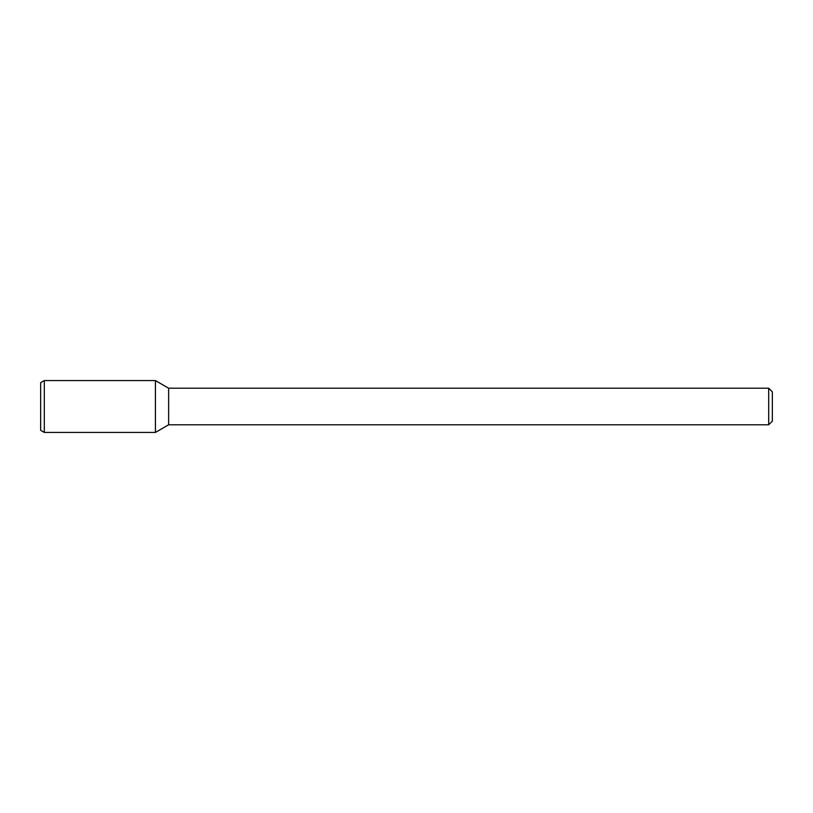 <?xml version="1.0" encoding="UTF-8"?>
<svg xmlns="http://www.w3.org/2000/svg" width="813" height="813" viewBox="0 0 813 813"><rect width="100%" height="100%" fill="white"/><g stroke="black" fill="none" stroke-linecap="round" stroke-linejoin="round"><path stroke-width="0.61" stroke-dasharray="4.07 3.05" d="M772.35 391.866L772.35 421.134M768.692 388.208L768.692 424.793M168.626 388.208L168.626 424.793M155.415 380.575L155.415 432.425L155.415 380.575M44.309 380.575L44.309 432.425M40.65 382.689L40.65 430.311"/><path stroke-width="1.22" d="M768.692 388.208L768.692 424.793L772.35 421.134L772.35 391.866L768.692 388.208L168.626 388.208L155.415 380.575L44.309 380.575L44.309 432.425L155.415 432.425L155.415 380.575L155.415 432.425L168.626 424.793L168.626 388.208M768.692 424.793L168.626 424.793M44.309 380.575L40.65 382.689L40.65 430.311L44.309 432.425"/></g></svg>
